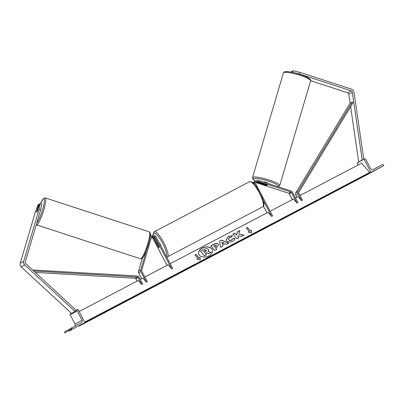 <?xml version="1.0" encoding="UTF-8"?>
<svg xmlns="http://www.w3.org/2000/svg" width="404" height="404" viewBox="0 0 404 404"><rect width="100%" height="100%" fill="white"/><g stroke="black" fill="none" stroke-linecap="round" stroke-linejoin="round"><path stroke-width="0.61" d="M150.45 236.391L151.046 235.966A3.197 3.106 60.6 0 0 150.318 236.522M167.064 265.352L152.97 238.618A2.131 2.071 60.6 0 0 151.394 237.491M151.641 237.057A2.131 2.071 -119.4 0 1 153.712 238.203L158.383 247.061A2.131 0.5 -117.7 0 0 159.126 247.622A2.131 0.5 -117.7 0 0 159.08 246.667L154.409 237.81A2.131 2.071 60.6 0 0 151.924 236.744M146.607 249.975L140.688 270.034A2.131 2.071 60.6 0 0 140.855 271.65L146.405 282.179L142.829 278.078L140.269 279.422M142.38 258.121L138.506 271.261A2.131 2.071 60.6 0 0 138.673 272.877L141.723 278.659M149.975 238.542L150.318 237.375A3.197 3.106 60.6 0 1 156.07 236.911L172.665 268.387L171.745 268.867L155.151 237.39A2.131 2.071 60.6 0 0 151.318 237.703L141.688 270.362A1.066 1.035 60.6 0 0 141.774 271.17L147.324 281.694L146.405 282.179M171.745 268.867L168.17 264.772L144.854 277.018M39.289 204.565L38.759 204.394L36.618 211.64A2.131 0.343 -71.9 0 0 36.663 212.262A2.131 0.343 -71.9 0 0 36.734 212.252A2.131 0.343 -71.9 0 0 37.32 211.247L39.456 204L40.097 203.636L41.698 204.161L40.673 209.777L25.29 261.923A1.707 1.656 60.6 0 0 25.785 263.686L76.164 310.216L75.896 310.514M40.673 209.777L39.072 209.252L23.695 261.403A3.409 3.313 60.6 0 0 24.679 264.923L75.058 311.454L71.564 313.418L21.185 266.887A3.409 3.313 60.6 0 1 20.2 263.368L35.577 211.221L38.117 204.752L38.759 204.394M39.072 209.252L40.097 203.636M72.079 329.533L69.145 331.073L72.063 329.507M77.235 326.634L73.513 328.619L77.235 326.634M72.099 329.295L84.936 322.554L77.977 309.363L77.523 309.605A0.959 0.934 60.6 0 0 77.144 310.883L82.062 320.215A1.919 1.863 -119.4 0 1 81.305 322.776L72.23 327.543A0.959 0.934 60.6 0 0 71.851 328.826L72.099 329.295L84.936 322.554M72.185 327.568L65.241 331.472A0.959 0.934 60.6 0 0 64.862 332.755L65.115 333.224M70.508 313.544L70.533 313.534A0.959 0.934 60.6 0 0 70.155 314.812L75.073 324.144A1.919 1.863 -119.4 0 1 74.993 326.094M161.055 246.364A2.131 0.5 -117.7 0 0 160.403 244.526A2.131 0.5 -117.7 0 0 159.262 242.966M157.732 244.213A2.131 0.5 -117.7 0 0 157.146 243.844A2.131 0.5 -117.7 0 0 157.121 244.561L158.54 247.253A2.131 0.5 -117.7 0 0 159.126 247.622A2.131 0.5 -117.7 0 0 159.151 246.91L157.777 244.193M38.057 208.626L37.208 211.504A2.131 0.343 108.1 0 1 36.734 212.252A2.131 0.343 108.1 0 1 36.663 212.262A2.131 0.343 108.1 0 1 36.597 211.847L37.446 208.969A2.131 0.343 108.1 0 1 37.92 208.222A2.131 0.343 108.1 0 1 37.986 208.212A2.131 0.343 108.1 0 1 38.057 208.626L38.087 208.636M40.43 210.585A2.131 0.343 108.1 0 1 40.284 211.095M294.673 72.856L299.349 73.917L299.824 72.306L351.596 89.183A3.409 3.313 -119.4 0 1 353.944 91.986L363.772 159.272M310.646 80.699L347.627 92.758A1.707 1.656 -119.4 0 1 348.804 94.162L350.122 103.202M299.349 73.917L351.121 90.794A1.707 1.656 -119.4 0 1 352.298 92.198L362.196 159.989L362.58 159.939M299.824 72.306L293.072 70.776L292.43 71.134L292.092 72.276M293.072 70.776L292.597 72.377M350.632 106.681L358.701 161.953L359.085 161.903M362.196 159.989L358.701 161.953M291.542 72.165L291.728 71.528L291.037 72.069M291.728 71.528L292.264 71.7M263.797 182.093A2.131 0.364 16.4 0 1 263.787 182.027A2.131 0.364 16.4 0 1 263.832 181.977A2.131 0.364 16.4 0 1 266.105 182.33A2.131 0.364 16.4 0 1 267.877 183.229L267.822 183.411M264.115 184.007L266.973 184.936A2.131 0.364 16.4 0 1 267.281 185.244A2.131 0.364 16.4 0 1 267.236 185.295A2.131 0.364 16.4 0 1 266.362 185.279L263.504 184.35A2.131 0.364 16.4 0 1 263.196 184.037A2.131 0.364 16.4 0 1 263.241 183.992A2.131 0.364 16.4 0 1 264.115 184.007L264.125 183.972M374.614 170.639L371.68 172.18L374.599 170.609M378.982 168.18L376.048 169.725L378.967 168.155M383.8 165.589L370.963 172.326L364.009 159.136L364.469 158.893A0.959 0.934 -119.4 0 1 365.741 159.307L370.66 168.64A1.919 1.863 60.6 0 0 373.205 169.468L382.28 164.701A0.959 0.934 -119.4 0 1 383.553 165.115L383.8 165.589L369.852 173.175M370.963 172.326L369.837 172.963M358.06 165.034L357.02 163.064L364.009 159.136M256.434 181.856A2.131 2.071 -119.4 0 1 257.681 181.866L266.786 184.835A2.131 0.364 16.4 0 1 267.281 185.244A2.131 0.364 16.4 0 1 267.236 185.295A2.131 0.364 16.4 0 1 266.09 185.229L266.1 185.194M255.909 182.598A2.131 2.071 -119.4 0 1 256.242 182.679L288.663 193.248A1.066 1.035 -119.4 0 1 289.284 193.774L292.334 199.561M266.09 185.229L256.984 182.26A2.131 2.071 60.6 0 0 256.151 182.169M254.964 184.663A3.197 3.106 -119.4 0 1 258.722 180.442L291.143 191.016A2.131 2.071 -119.4 0 1 292.385 192.067L297.935 202.591L297.016 203.076L293.44 198.975L270.125 211.221M170.195 263.706L268.099 212.287L271.675 216.382L272.594 215.903L255.995 184.426A2.131 2.071 -119.4 0 1 258.424 181.452L290.845 192.021A1.066 1.035 -119.4 0 1 291.466 192.546L297.016 203.076M266.988 212.868L263.469 206.186M271.675 216.382L263.347 200.591M253.131 182.744A3.197 3.106 -119.4 0 1 254.081 181.906L256.262 180.679M253.97 183.547A3.197 3.106 -119.4 0 1 255.444 181.138L254.747 181.532A3.197 3.106 60.6 0 0 253.47 183.057M33.709 271.003L137.249 277.013A1.066 1.035 -119.4 0 1 138.133 277.583L141.824 284.583L138.244 280.487L79.123 311.54M35.274 272.447L135.067 278.24A1.066 1.035 -119.4 0 1 135.946 278.816L137.138 281.068M32.618 269.993L137.284 275.952A2.131 2.071 -119.4 0 1 139.047 277.104L142.738 284.103L141.824 284.583M301.601 200.667L297.91 193.667A2.131 2.071 60.6 0 1 297.96 191.567L352.212 102.025L353.106 102.596L298.854 192.137A1.066 1.035 60.6 0 0 298.829 193.188L302.515 200.187L301.601 200.667L298.026 196.571L295.465 197.915M352.212 102.025L350.031 103.257L295.779 192.794A2.131 2.071 60.6 0 0 295.728 194.895L296.915 197.152M202.141 248.046A7.186 4.904 -14.7 0 0 198.601 253.773A7.186 4.904 -14.7 0 0 208.964 255.863A7.186 4.904 -14.7 0 0 212.504 250.137A7.186 4.904 -14.7 0 0 202.141 248.046M212.524 250.212A7.186 4.904 -14.7 0 0 202.182 248.197A7.186 4.904 -14.7 0 0 198.622 253.848M200.172 257.318L199.071 257.893L196.036 254.419L194.935 254.995L197.97 258.474L196.869 259.05L200.096 259.989L200.172 257.318M232.542 241.244C230.139 242.349 228.179 242.208 226.664 240.829L226.159 239.905L228.417 236.375L232.371 235.709L231.497 237.259L229.422 237.557L228.457 239.188L228.75 239.718C229.482 240.441 230.426 240.547 231.583 240.037L232.744 238.602L234.876 238.491C234.825 239.461 234.047 240.38 232.542 241.244M222.483 245.188L222.685 246.283L220.589 247.384L219.64 241.112L221.589 240.092L228.74 243.102L226.573 244.238L225.326 243.698L222.483 245.188M300.051 195.506L361.61 163.176L369.7 172.447L84.709 322.129M210.822 245.925L213.903 244.304C215.872 243.314 217.362 243.324 218.372 244.334L218.7 244.844L216.65 247.521L215.64 248.051L216.797 249.374L214.766 250.445L210.721 245.804L213.862 244.157C215.832 243.163 217.322 243.173 218.332 244.183L218.721 244.915M239.809 230.527L237.401 231.79L236.517 235.002L234.876 233.118L232.845 234.184L236.89 238.825L238.921 237.754L237.875 236.557L238.163 235.643L241.511 236.396L243.95 235.113L238.774 233.977L239.809 230.527M249.308 231.507L246.273 228.033L247.374 227.452L250.409 230.931L251.51 230.351L251.434 233.027L248.213 232.088L249.308 231.507L248.42 232.148M369.7 172.447L369.806 173.26L83.527 323.346M83.805 323.19L83.779 323.488M79.356 325.695L79.078 325.851M365.408 175.573L79.33 325.988M208.388 249.273L208.737 249.894L208.131 251.505L211.297 252.207L208.949 253.439L206.237 252.813L205.348 253.283L206.575 254.687L204.535 255.757L200.48 251.111L203.959 249.288L206.792 248.536L208.388 249.273M206.575 254.687L204.576 255.909L200.48 251.111M208.949 253.439L206.277 252.965L205.449 253.399M208.984 253.591L211.297 252.207M208.752 249.97L208.282 251.541M222.24 243.864L223.877 243.006L221.922 242.127L222.281 244.016L223.877 243.006M220.604 247.374L219.64 241.112M219.68 241.264L221.589 240.092M221.629 240.244L228.598 243.178M216.352 245.309L214.645 245.319L213.696 245.819L214.761 247.041L215.726 246.536L216.352 245.309M214.761 247.041L213.696 245.819M214.802 247.192L215.766 246.687L216.403 245.475M216.504 245.627L216.362 245.324M216.736 249.409L215.64 248.051M226.179 239.981L228.457 236.527L232.411 235.86M228.482 239.264L228.79 239.87C229.523 240.592 230.467 240.698 231.618 240.188L232.744 238.602M232.785 238.754L234.845 238.643M243.758 235.214L238.774 233.977M238.86 237.789L237.875 236.557M239.749 230.729L237.441 231.941L236.557 235.148L234.916 233.27L232.946 234.305M246.379 228.149L247.374 227.452M250.409 230.931L247.415 227.603M250.45 231.083L251.505 230.527M197.97 258.474L197.081 259.11M200.167 257.489L199.111 258.045L196.076 254.565L195.041 255.111M206.55 250.727L206.409 250.429L204.828 250.455L203.495 251.157L204.464 252.273L205.808 251.566L206.535 250.652M206.449 250.581L204.863 250.606L203.596 251.273M153.712 238.203L152.97 238.618M140.855 271.65L138.673 272.877M155.151 237.39L154.409 237.81M140.688 270.034L138.506 271.261M24.679 264.923L21.185 266.887M23.695 261.403L20.2 263.368M71.851 328.826L64.862 332.755M77.477 309.631L74.745 311.166L77.497 309.615M77.144 310.883L70.155 314.812M82.062 320.215L75.073 324.144M249.642 181.669L154.298 231.744A14.17 3.333 62.3 0 1 163.787 242.658A14.17 3.333 62.3 0 1 167.473 256.833L262.817 206.757A14.17 3.333 -117.7 0 0 259.131 192.582A14.17 3.333 -117.7 0 0 249.642 181.669C254.389 181.401 256.227 186.608 259.858 192.208C263.807 199.844 265.196 206.06 262.817 206.757M166.251 256.227A13.105 3.08 -117.7 0 0 162.655 243.258A13.105 3.08 -117.7 0 0 153.308 235.178M36.754 223.064A13.105 2.116 -71.9 0 0 42.895 208.575A13.105 2.116 -71.9 0 0 43.576 198.697A13.105 2.116 -71.9 0 0 40.445 203.752M40.425 203.747L43.42 198.596L44.051 198.096L45.314 197.94A14.17 2.288 108.1 0 1 43.475 210.944A14.17 2.288 108.1 0 1 36.976 224.801A14.17 2.288 108.1 0 1 36.532 224.882L140.486 258.772A14.17 2.288 -71.9 0 0 140.93 258.691A14.17 2.288 -71.9 0 0 147.43 244.839A14.17 2.288 -71.9 0 0 149.273 231.83C151.641 234.249 150.066 234.719 150.197 237.315L149.167 242.021L145.874 251.813L143.819 256.096L141.748 258.616L140.486 258.772M149.773 233.159A13.105 2.116 108.1 0 1 148.389 244.713A13.105 2.116 108.1 0 1 142.228 258.015M352.298 92.198L348.804 94.162M351.121 90.794L347.627 92.758M310.6 80.916C311.201 80.199 310.257 79.078 307.767 77.548C305.272 76.22 301.99 74.947 297.925 73.735C290.91 71.72 286.33 71.129 284.189 71.973L283.416 72.902A14.17 2.419 16.4 0 1 283.714 72.579A14.17 2.419 16.4 0 1 298.809 74.927A14.17 2.419 16.4 0 1 310.6 80.916L279.719 185.628A14.17 2.419 -163.6 0 0 267.928 179.639A14.17 2.419 -163.6 0 0 252.833 177.285A14.17 2.419 -163.6 0 0 252.54 177.614L252.899 179.144L255.55 181.078M255.591 181.058A13.105 2.237 16.4 0 1 253.535 178.618A13.105 2.237 16.4 0 1 268.519 181.118A13.105 2.237 16.4 0 1 278.129 186.638A13.105 2.237 16.4 0 1 277.957 186.714M309.823 79.719A13.105 2.237 -163.6 0 0 299.308 74.174A13.105 2.237 -163.6 0 0 285.012 71.897M256.984 182.26L256.242 182.679M291.466 192.546L289.284 193.774M290.845 192.021L288.663 193.248M258.424 181.452L257.681 181.866M138.133 277.583L135.946 278.816M137.249 277.013L135.067 278.24M297.91 193.667L295.728 194.895M297.96 191.567L295.779 192.794M369.817 172.897L84.921 322.528M83.578 323.402L81.376 324.558M151.752 235.567L151.01 235.987M72.205 327.558L65.221 331.487M154.298 231.744L153.151 233.966L153.197 235.178M157.494 243.662L157.146 243.844M166.685 257.04L167.473 256.833M45.314 197.94L149.273 231.83M36.254 224.755L36.532 224.882M278.27 186.815L279.719 185.628M283.416 72.902L252.54 177.614M263.297 183.699L263.196 184.037"/></g></svg>
